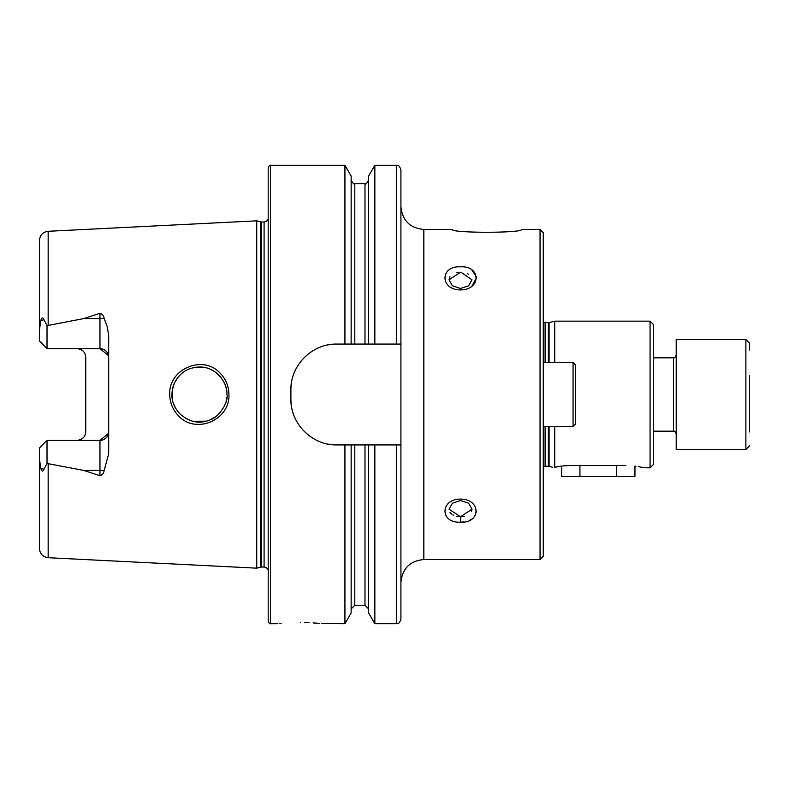 <?xml version="1.0" encoding="UTF-8"?>
<svg xmlns="http://www.w3.org/2000/svg" width="789" height="789" viewBox="0 0 789 789"><rect width="100%" height="100%" fill="white"/><g stroke="black" fill="none" stroke-linecap="round" stroke-linejoin="round"><path stroke-width="1.18" d="M471.97 286.151L476.546 277.807M476.507 276.998L471.822 269.917M456.358 272.718L460.51 272.254L449.049 279.789L452.413 285.805L460.51 288.458L468.617 285.805L471.97 279.789L460.983 272.254M467.561 273.753L468.429 274.227M460.875 516.746L460.51 522.16C439.848 523.472 439.818 499.023 460.529 499.092C481.191 499.023 481.172 523.492 460.51 522.16L463.715 521.943M469.307 520.444L471.822 519.083M476.507 511.992L476.546 511.193M471.97 509.378L471.497 511.479M464.188 516.381L460.993 516.746M460.51 516.746L471.97 509.211L468.607 503.195L460.51 500.542L452.393 503.204L449.049 509.211L460.51 516.746M460.529 266.84C481.191 265.528 481.172 289.997 460.51 289.908C439.848 289.977 439.818 265.528 460.529 266.84M220.299 373.335C225.91 379.223 228.78 386.275 228.928 394.5C230.21 420.172 195.514 434.788 178.422 415.724C172.781 409.816 169.882 402.735 169.734 394.5C168.402 368.739 203.404 354.222 220.299 373.335M226.946 394.5C227.331 388.218 224.658 381.738 218.928 375.091C209.47 366.214 199.795 365.603 189.814 368.729C184.389 370.643 179.764 374.459 175.957 380.18C173.442 384.184 172.11 388.957 171.933 394.5C171.657 401.315 174.349 407.805 180.01 413.969C189.508 422.273 199.509 424.245 210.002 419.896C218.494 417.657 228.81 402.341 226.946 394.5M521.559 229.471C522.999 233.189 450.697 233.179 452.186 229.471C450.736 233.189 523.087 233.179 521.559 229.471L540.051 229.471L540.051 559.529L423.841 559.529L423.841 229.471C409.915 228.11 402.282 220.466 400.92 206.55L400.92 344.073L374.844 344.073L374.844 165.286L396.334 165.286C397.725 166.223 398.672 163.52 400.92 169.872L400.92 221.867M650.067 321.153L650.067 467.847L653.282 464.642L653.282 324.358L650.067 321.153L554.716 321.153L554.716 362.407M540.051 559.529L543.256 556.324L543.256 232.676L540.051 229.471M449.049 279.789L449.986 276.692M458.231 516.617L456.358 516.282M453.606 515.316L452.768 514.872M451.624 514.093L449.996 512.337M281.071 623.369L279.198 623.537M300.293 622.56C270.726 623.813 270.726 623.813 300.293 622.56C329.861 623.813 329.861 623.813 300.293 622.56M108.675 357.318A8.709 8.709 0 0 0 99.966 348.61L47.015 348.61L47.015 325.65L83.713 318.588L99.966 313.322C102.373 313.992 103.744 315.63 104.069 318.233L107.057 326.242L108.675 335.088L108.675 453.912L104.069 470.767A8.709 2.978 0 0 0 99.966 470.412L99.966 475.678C102.373 475.008 103.744 473.37 104.069 470.767M226.058 401.423L226.808 397.262M172.308 389.973L172.337 399.204M173.422 403.426L175.789 408.534M177.703 411.355L180.533 414.481M185.454 418.18L188.107 419.561M193.187 421.287L206.067 421.198M210.071 419.866L215.614 416.75M217.596 415.162L220.841 411.779M256.741 394.5L256.741 220.841L260.439 221.827L260.439 567.173L256.741 568.159L256.741 394.5M268.201 394.5L268.201 167.584C269.217 165.572 269.986 164.802 270.499 165.286L270.499 623.714C269.986 624.198 269.217 623.428 268.201 621.416L268.201 394.5M423.841 559.529C409.915 560.89 402.282 568.534 400.92 582.45L400.92 169.872M374.844 344.073L336.735 344.073C312.158 343.54 290.362 365.258 290.894 389.914L290.894 399.086C290.362 423.644 312.049 445.46 336.735 444.927L400.92 444.927L400.92 619.128C398.672 625.48 397.725 622.777 396.334 623.714L396.334 444.927M344.931 344.073L344.931 165.286L270.499 165.286M47.015 463.35L48.159 463.685L48.159 557.715C42.833 556.965 39.933 553.908 39.45 548.552L39.45 459.149L40.781 468.281C41.699 471.625 42.744 471.99 43.928 469.356L47.015 463.35L47.015 440.39L99.966 440.39A8.709 8.709 0 0 0 108.675 431.682A8.709 8.709 0 0 1 99.966 440.39L108.507 433.348M77.036 348.61C82.441 349.231 85.35 352.131 85.754 357.318L85.754 431.682C85.35 436.869 82.441 439.769 77.036 440.39M48.159 463.685L83.713 470.412L99.966 475.678M47.015 440.39L39.45 447.955L39.45 459.149M47.015 348.61L39.45 341.045L39.45 329.851L40.781 320.719C41.699 317.375 42.744 317.01 43.928 319.644L47.015 325.65M39.45 329.851L39.45 240.448C39.933 235.092 42.833 232.035 48.159 231.285L256.741 220.841M104.069 318.233A8.709 2.978 0 0 1 99.966 318.588L99.966 348.61L108.507 355.652M368.641 344.073L368.641 176.026L374.844 165.286M351.135 344.073L351.135 176.026L344.931 165.286M396.334 623.714L374.844 623.714L374.844 444.927M374.844 623.714L368.641 612.974L368.641 444.927M344.931 444.927L344.931 623.714L351.135 612.974L351.135 444.927M344.931 623.714L321.656 623.566M319.239 623.349L316.507 623.142M316.468 623.132L313.154 622.925M309.032 622.728L304.722 622.61M201.816 367.102L197.112 367.092M178.334 376.856L174.556 382.783M173.402 385.624L172.041 392.094M173.442 385.525L175.237 381.432M177.703 377.645L180.74 374.331M185.612 370.722L186.825 370.061M193.127 367.733L196.915 367.112M201.57 367.072L205.959 367.782M210.308 369.232L214.756 371.649M215.644 372.27L221.009 377.438M226.64 390.397L225.891 386.945M336.735 344.073A45.841 45.841 0 0 0 327.78 344.961M291.792 380.919A45.841 45.841 0 0 0 290.894 389.914M290.894 399.086A45.841 45.841 0 0 0 291.782 408.041M327.731 444.029A45.841 45.841 0 0 0 336.735 444.927M78.801 348.787A8.709 8.709 0 0 1 83.279 351.243M78.801 440.213A8.709 8.709 0 0 0 83.279 437.757A8.709 8.709 0 0 1 78.801 440.213M552.517 467.236L549.085 466.338L549.085 426.593M561.413 466.131L554.716 467.305C551.669 467.206 551.669 467.206 554.716 467.305L554.716 426.593M554.716 467.305C558.326 466.338 563.671 465.737 570.763 465.52L625.776 465.52C649.436 468.055 649.436 468.055 625.776 465.52M650.067 467.847L643.755 467.759M642.65 467.492L641.102 467.157M640.885 467.108L638.725 466.693M635.983 466.25L634.948 466.112L634.948 476.556L561.6 476.556L561.6 466.112M749.55 375.781L749.55 431.928M745.881 339.487L676.203 339.487L676.203 449.513L745.881 449.513L745.881 339.487L749.55 343.156L749.55 350.04M573.061 362.407L573.061 426.593L575.349 424.295L575.349 364.705L573.061 362.407L543.256 362.407M575.349 407.795L575.349 381.205M460.51 289.908L460.51 288.458M549.085 362.407L549.085 322.662L554.716 321.153M549.085 466.338L548.365 466.24L548.365 426.593M548.365 362.407L548.365 322.76L543.256 322.06M545.091 362.407L545.091 322.76M548.365 466.24L545.091 466.24L545.091 426.593M261.623 221.985L264.088 221.985L264.088 567.015L261.623 567.015L261.623 221.985L260.439 221.827M48.159 325.315L48.159 231.285M396.334 344.073L396.334 165.286M364.982 344.073L364.982 183.738C365.504 184.804 366.727 183.581 368.641 180.07M354.803 344.073L354.803 183.738C354.271 184.804 353.048 183.581 351.135 180.07M368.641 608.93L364.982 605.262L364.982 444.927M364.982 605.262L354.803 605.262L354.803 444.927M83.713 318.588L99.966 318.588L99.966 313.322M43.928 319.644L40.781 320.719M99.966 440.39L99.966 470.412L83.713 470.412M43.928 469.356L40.781 468.281M653.282 431.179L673.451 431.179L673.451 357.821C674.487 358.176 675.404 357.259 676.203 355.08M579.935 465.52L579.935 476.556M616.604 465.52L616.604 476.556M545.091 466.24L543.256 466.94M261.623 567.015L260.439 567.173M264.088 567.015L266.199 567.528L268.201 569.599M452.186 229.471L423.841 229.471M48.159 557.715L256.741 568.159M364.982 183.738L354.803 183.738M354.803 605.262L351.135 608.93M277.373 623.714L270.499 623.714M264.088 221.985L266.199 221.472L268.201 219.401M549.085 322.662L548.365 322.76M745.881 449.513L749.55 445.844M653.282 357.821L673.451 357.821M673.451 431.179C674.487 430.824 675.404 431.741 676.203 433.92M573.061 426.593L543.256 426.593"/></g></svg>

